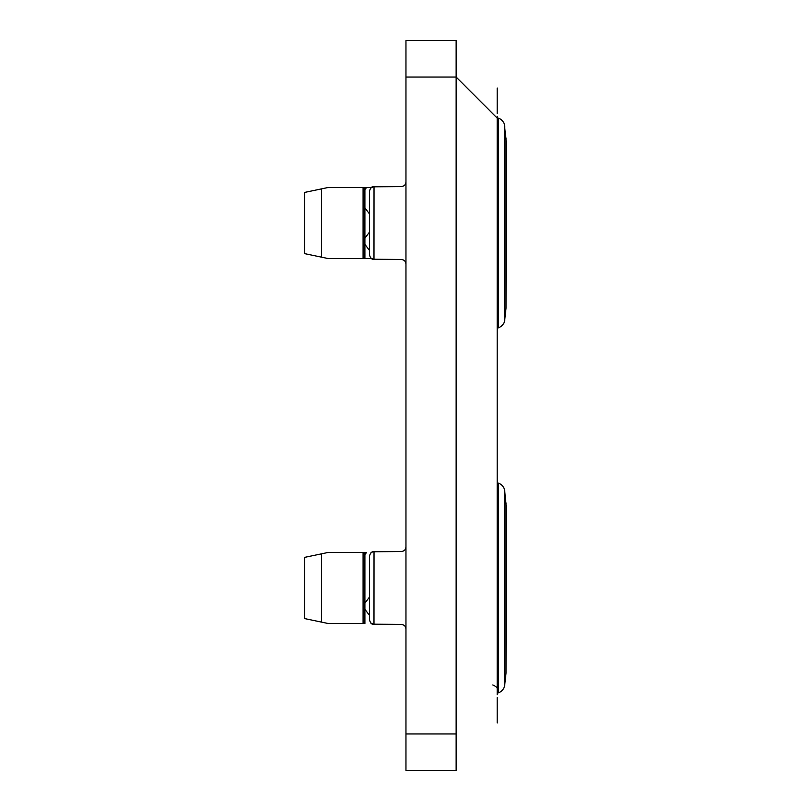 <?xml version="1.0" encoding="UTF-8"?>
<svg xmlns="http://www.w3.org/2000/svg" width="811" height="811" viewBox="0 0 811 811"><rect width="100%" height="100%" fill="white"/><g stroke="black" fill="none" stroke-linecap="round" stroke-linejoin="round"><path stroke-width="1.22" d="M506.034 502.84L506.034 673.11L506.317 507.889L504.706 490.827C504.107 487.016 501.999 484.461 498.38 483.133L497.194 484.005M506.034 137.89L506.034 308.16L506.317 142.939L504.361 124.235C503.357 121.234 501.37 119.217 498.38 118.183L497.194 119.055M364.352 552.392L366.633 552.392L363.075 552.392L364.352 552.392L363.075 552.392L364.899 554.217L363.075 552.392L328.404 552.392L321.42 553.862L321.42 622.088L304.683 618.59L304.683 557.36L321.42 553.862M371.702 552.392L371.012 552.392M321.42 622.088L328.394 623.547L364.352 623.547M372.198 623.547L371.002 623.547M401.992 624.47L372.198 624.47L372.198 623.811M364.899 623.547L364.899 554.217L364.899 603.151L369.461 597.099M364.899 621.723L363.075 623.547L364.899 621.723L364.899 609.294L369.461 615.346M401.992 551.48L372.198 551.48L372.198 552.139M401.992 259.52L372.198 259.52L372.198 258.597L363.075 258.597L364.899 258.597L364.899 189.267L363.075 187.442L364.352 187.442L363.075 187.442L364.899 189.267L364.899 238.201L369.461 232.149M364.352 258.597L328.394 258.597L304.683 253.64L304.683 192.41L328.404 187.442L371.012 187.442M364.352 187.442L371.702 187.442M364.899 258.597L371.002 258.597M401.992 186.53L372.198 186.53L372.198 187.442M363.075 258.597L364.899 256.773L363.075 258.597L363.075 187.442M364.899 207.849L364.899 238.201L364.899 207.849L369.461 213.901M321.42 188.912L321.42 257.138M374.023 551.764L373.983 551.764C371.62 551.703 370.11 553.214 369.461 556.326L369.461 619.624C370.11 622.726 371.61 624.247 373.983 624.186L374.023 551.764L401.435 551.521C404.243 551.166 405.753 549.645 405.956 546.959C405.753 549.645 404.243 551.166 401.435 551.521M405.956 628.991C405.753 626.305 404.243 624.784 401.435 624.429L374.023 624.186M497.194 116.277L497.194 694.723M492.753 684.971C496.281 686.471 497.761 688.042 497.194 689.695M374.023 186.814L373.983 186.814C371.62 186.753 370.11 188.264 369.461 191.376L369.461 254.674C370.11 257.776 371.61 259.297 373.983 259.236L374.023 186.814L401.435 186.571C404.243 186.216 405.753 184.695 405.956 182.009C405.753 184.695 404.243 186.216 401.435 186.571M405.956 264.041C405.753 261.355 404.243 259.834 401.435 259.479L374.023 259.236M405.956 77.045L456.137 77.045L456.137 770.45L405.956 770.45L405.956 40.55L456.137 40.55L456.137 77.045L497.194 118.102M497.194 87.993L497.194 113.54M497.194 697.46L497.194 723.006M456.137 770.45L405.956 770.45M506.034 673.11L504.706 685.123C504.107 688.934 501.999 691.489 498.38 692.817L498.38 483.133M504.706 685.123L504.706 490.827M506.034 308.16L504.706 320.173C504.766 320.75 504.249 325.393 498.38 327.867L498.38 118.183M504.706 320.173L504.706 125.877M363.075 623.547L363.075 552.392M369.461 250.396L364.899 244.344L364.899 256.773M456.137 733.955L405.956 733.955M498.38 692.817L497.194 691.945M498.38 327.867L497.194 326.995M364.899 554.542L366.633 552.392M364.899 189.592L366.633 187.442"/></g></svg>

